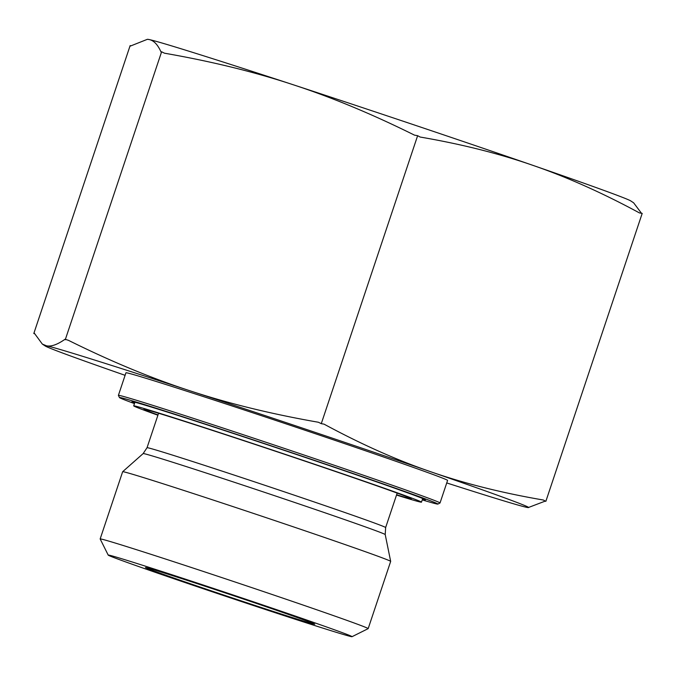 <?xml version="1.0" encoding="UTF-8"?>
<svg xmlns="http://www.w3.org/2000/svg" width="676" height="676" viewBox="0 0 676 676"><rect width="100%" height="100%" fill="white"/><g stroke="black" fill="none" stroke-linecap="round" stroke-linejoin="round"><path stroke-width="1.01" d="M446.735 482.943A255.013 3.557 -161.5 0 0 527.052 507.414A255.013 3.557 -161.5 0 0 528.201 507.591A255.013 3.557 -161.5 0 0 430.494 471.671A255.013 3.557 -161.5 0 0 190.201 390.863C228.919 403.631 271.659 414.092 318.421 422.255L321.277 423.666L324.049 424.148C361.009 444.14 396.491 459.984 430.494 471.671C464.454 483.492 502.074 492.948 543.36 500.02L545.845 501.364L642.2 213.388L639.428 212.915C602.468 192.922 566.987 177.078 532.984 165.383C499.023 153.562 461.395 144.115 420.117 137.034L417.633 135.69L414.489 135.141C372.053 114.067 331.451 97.209 292.683 84.576A255.013 3.557 18.5 0 1 532.984 165.383A255.013 3.557 18.5 0 1 630.801 200.949L633.657 202.842L641.465 213.261M164.462 53.193L161.615 51.773L161.099 52.136C157.778 44.599 153.731 40.391 148.948 39.512A255.013 3.557 18.5 0 1 292.683 84.576C253.965 71.817 211.225 61.355 164.462 53.193M147.385 39.309L147.799 39.335A255.013 3.557 18.5 0 1 148.948 39.512L147.385 39.309L130.383 46.069L130.155 45.562L130.688 45.85M130.155 45.562L33.8 333.538L34.315 333.175L42.343 344.092L46.467 345.799C51.199 346.805 57.392 344.625 65.031 339.251L68.394 340.307C110.839 361.381 151.441 378.23 190.201 390.863A255.013 3.557 -161.5 0 0 46.467 345.799A255.013 3.557 -161.5 0 0 45.199 345.977A255.013 3.557 -161.5 0 0 125.094 375.324M161.615 51.773L65.251 339.758M34.535 333.665L33.8 333.538M545.312 501.077L528.201 507.591M146.016 567.595A89.249 1.242 -161.5 0 0 145.492 567.536A89.249 1.242 -161.5 0 0 229.73 597.052A89.249 1.242 -161.5 0 0 314.762 624.176A89.249 1.242 -161.5 0 0 234.504 596.029A89.249 1.242 -161.5 0 0 146.016 567.595M108.98 555.131A128.567 1.791 18.5 0 1 238.138 596.663A128.567 1.791 18.5 0 1 352.019 636.691A128.567 1.791 18.5 0 1 229.553 597.576A128.567 1.791 18.5 0 1 108.211 555.106A128.567 1.791 18.5 0 1 108.98 555.131M352.019 636.691L368.158 628.646A141.309 1.969 -161.5 0 0 368.175 628.621A141.309 1.969 -161.5 0 0 242.042 584.343A141.309 1.969 -161.5 0 0 101.011 539.009A141.309 1.969 -161.5 0 0 100.158 538.941A141.309 1.969 -161.5 0 0 100.166 538.975L108.211 555.106M368.175 628.621L390.669 561.401A141.309 1.969 -161.5 0 0 390.669 561.384A141.309 1.969 -161.5 0 0 257.286 514.689A141.309 1.969 -161.5 0 0 122.66 471.713A141.309 1.969 -161.5 0 0 122.652 471.721L100.158 538.941M422.424 499.336A154.703 2.163 -161.5 0 0 425.373 499.843A154.703 2.163 -161.5 0 0 279.357 448.737A154.703 2.163 -161.5 0 0 131.981 401.679A154.703 2.163 -161.5 0 0 134.642 403.048M134.456 403.597A167.885 2.341 18.5 0 1 119.466 397.556A167.885 2.341 18.5 0 1 120.472 397.589A167.885 2.341 18.5 0 1 289.134 451.822A167.885 2.341 18.5 0 1 437.845 504.085A167.885 2.341 18.5 0 1 422.238 499.885M437.845 504.085L440 503.012A169.583 2.366 -161.5 0 0 440.025 502.986A169.583 2.366 -161.5 0 0 288.652 449.844A169.583 2.366 -161.5 0 0 119.415 395.443A169.583 2.366 -161.5 0 0 118.393 395.367A169.583 2.366 -161.5 0 0 118.393 395.409L119.466 397.556M440.025 502.986L447.58 480.416A169.583 2.366 -161.5 0 0 296.206 427.274A169.583 2.366 -161.5 0 0 126.961 372.873A169.583 2.366 -161.5 0 0 125.939 372.797L118.393 395.367M417.633 135.69L321.277 423.666M158.007 414.937A140.954 1.969 18.5 0 1 143.971 409.259A140.954 1.969 18.5 0 1 278.216 452.151A140.954 1.969 18.5 0 1 411.236 498.677A140.954 1.969 18.5 0 1 396.609 494.773M157.914 415.216A151.728 2.121 18.5 0 1 133.696 405.87A151.728 2.121 18.5 0 1 278.259 452.007A151.728 2.121 18.5 0 1 421.478 502.158A151.728 2.121 18.5 0 1 396.516 495.052M397.175 493.091L385.641 527.55A125.804 1.758 -161.5 0 0 266.893 485.968A125.804 1.758 -161.5 0 0 147.038 447.715L143.16 453.571A127.629 1.783 18.5 0 1 264.747 492.39A127.629 1.783 18.5 0 1 385.21 534.564L390.669 561.384M45.199 345.977L42.343 344.092M158.564 413.256L147.038 447.715M385.641 527.55L385.21 534.564M143.16 453.571L122.66 471.713M421.478 502.158L422.694 498.533M133.696 405.87L134.913 402.245"/></g></svg>
